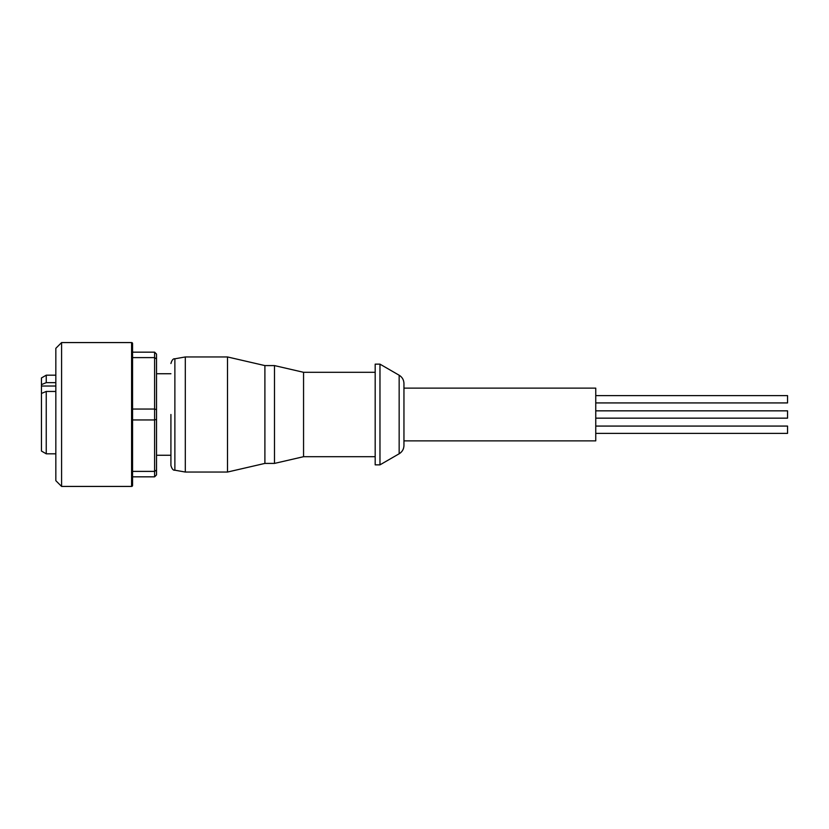 <?xml version="1.0" encoding="UTF-8"?>
<svg xmlns="http://www.w3.org/2000/svg" width="829" height="829" viewBox="0 0 829 829"><rect width="100%" height="100%" fill="white"/><g stroke="black" fill="none" stroke-linecap="round" stroke-linejoin="round"><path stroke-width="1.24" d="M403.951 414.5L403.951 445.474L403.951 414.5L403.951 440.873L595.75 440.873L595.75 388.127L403.951 388.127L403.951 414.5L403.951 383.526L403.951 414.5M170.919 414.5L170.919 465.483L170.919 414.5M131.593 342.574A0.964 0.964 0 0 1 132.557 343.538L132.557 485.462A0.964 0.964 0 0 1 131.593 486.426L61.584 486.426L61.584 342.574L131.593 342.574L131.593 486.426M595.75 410.842L787.55 410.842L787.55 418.158L595.75 418.158M595.75 426.075L787.55 426.075L787.55 433.38L595.75 433.38M595.75 395.62L787.55 395.62L787.55 402.925L595.75 402.925M399.153 453.774L399.153 375.226L379.972 364.149L379.972 464.851L399.153 453.774C402.231 451.857 403.827 449.09 403.951 445.474M379.972 364.149L375.185 364.149L375.185 464.851L379.972 464.851M375.185 372.304L303.559 372.304L303.559 456.696L375.185 456.696M303.559 372.304L274.482 365.589L274.482 463.411L303.559 456.696M274.482 365.589L264.897 365.589L264.897 463.411L274.482 463.411M264.897 365.589L227.509 356.957L227.509 472.043L264.897 463.411M170.919 465.483C171.924 468.934 173.24 470.509 174.878 470.198L174.878 358.802L185.302 356.957L185.302 472.043L227.509 472.043M170.919 373.744L156.526 373.744M170.919 455.256L156.526 455.256M61.584 342.574L55.833 348.325L55.833 480.675L61.584 486.426M55.833 375.185L46.248 375.185L46.248 382.646L55.833 382.646M55.833 391.454L46.248 391.454L46.248 453.815L55.833 453.815M46.248 391.454L41.45 393.443L41.45 451.049L46.248 453.815M41.45 393.443L41.45 377.951L46.248 375.185M156.526 358.947L154.608 357.61L154.608 352.17L156.526 354.087L156.526 474.913L154.608 476.83L154.608 471.39L132.557 471.39M156.526 470.053L154.608 471.39L154.608 409.049L132.557 409.049M156.526 419.37L154.608 419.951L132.557 419.951M156.526 409.63L154.608 409.049L154.608 357.61L132.557 357.61M132.557 476.83L154.608 476.83M154.608 352.17L132.557 352.17M41.45 384.625L46.248 382.646M55.833 386.024L41.45 386.024M185.302 356.957L227.509 356.957M399.153 375.226C402.231 377.143 403.827 379.91 403.951 383.526M174.878 470.198L185.302 472.043M174.878 358.802C173.24 358.491 171.924 360.066 170.919 363.516"/></g></svg>
